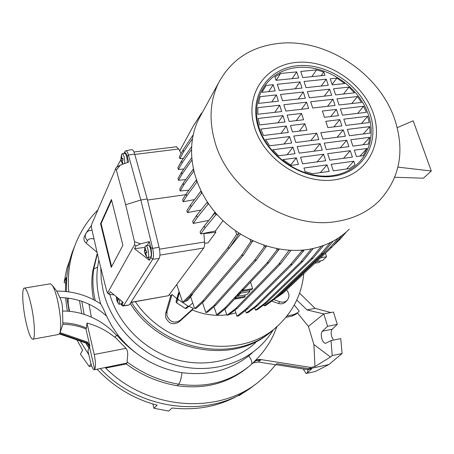 <?xml version="1.0" encoding="UTF-8"?>
<svg xmlns="http://www.w3.org/2000/svg" width="454" height="454" viewBox="0 0 454 454"><rect width="100%" height="100%" fill="white"/><g stroke="black" fill="none" stroke-linecap="round" stroke-linejoin="round"><path stroke-width="0.68" d="M98.836 260.034L97.582 267.185C96.259 277.496 96.827 287.972 99.29 298.607L100.714 303.959C102.451 306.808 104.403 310.854 106.571 316.115L111.622 325.773L117.768 334.836C123.38 341.993 129.85 348.314 137.193 353.802C150.819 363.847 165.767 370.129 182.031 372.666C207.762 375.969 230.002 370.368 248.758 355.862L252.231 352.94M273.223 329.916C269.199 336.51 264.268 342.418 258.445 347.645C235.938 367.774 200.674 374.312 168.644 362.967C136.643 351.578 110.821 323.072 103.251 291.326L101.225 279.516L100.794 267.741M33.011 339.166L58.487 334.496L59.911 333.077C61.506 326.761 60.785 316.126 57.754 301.167C56.058 293.755 54.287 288.551 52.448 285.555L50.525 283.79L49.997 283.875M56.773 291.116L59.934 297.529C61.903 301.853 62.765 306.359 62.516 311.035L62.873 324.247L60.007 332.81M75.035 245.251L72.436 251.754C67.918 264.347 65.932 277.621 66.477 291.576M66.937 297.943L69.116 311.313M69.496 311.348L68.923 308.76C68.134 304.509 67.958 300.968 68.389 298.119M68.713 291.854C67.43 276.089 69.331 261.124 74.405 246.948C79.598 232.749 87.401 220.451 97.809 210.054M25.799 321.205C22.36 305.423 21.616 287.11 24.578 288.069C26.593 288.96 28.823 294.839 31.275 305.707C34.827 321.818 35.497 340.199 32.626 339.234C30.514 338.281 28.239 332.271 25.799 321.205M296.774 300.015L307.023 309.917L323.787 313.935L333.44 312.063L337.288 324.36L332.192 329.235C330.989 330.784 330.858 333.31 331.795 336.817L333.429 340.108M297.438 312.931L308.414 326.403L323.787 313.935L327.606 326.29L322.34 331.216C321.109 332.793 320.944 335.336 321.852 338.843C322.817 341.72 324.054 343.213 325.563 343.32L331.023 340.602L332.249 355.596L330.467 357.048L313.901 344.524L314.98 366.526L310.712 367.439L260.988 359.579C258.383 359.21 256.135 359.874 254.251 361.571L254.104 361.861C256.056 360.238 258.281 359.574 260.766 359.863L260.988 359.579M192.309 309.951L193.387 308.374L180.159 320.337C174.387 323.657 169.983 322.147 166.953 315.819L166.993 311.796L172.004 294.487L170.687 295.912L165.653 313.26L165.614 317.352C168.695 323.793 173.173 325.325 179.046 321.948L192.309 309.951C203.738 314.656 215.241 316.273 226.818 314.815M69.848 260.046L66.789 268.586L64.127 282.309L66.097 277.638L65.325 291.457M65.569 297.807L67.317 311.172M69.593 311.353L68.361 305.128M179.381 292.467L177.639 299.05L188.058 306.149L185.277 308.385L186.469 308.328L189.187 306.155M176.033 301.621L176.481 302.676M192.405 294.55L187.871 300.185L186.441 301.053L185.391 301.019M192.723 302.977L189.267 306.092L188.058 306.149M214.651 140.916C208.834 119.691 210.117 100.385 218.505 83.008C231.205 59.429 251.652 46.189 279.846 43.283C326.534 38.539 379.113 73.366 394.594 118.993C405.082 150.694 400.053 177.877 379.521 200.549C368.444 211.541 354.409 218.47 337.407 221.348C288.642 230.609 227.658 190.828 214.651 140.916M349.211 229.219C338.61 239.723 325.285 246.403 309.231 249.263C276.77 254.796 238.089 239.684 214.6 211.689C191.089 183.688 185.238 146.239 198.636 119.3L201.372 114.294M254.484 127.109C244.502 94.772 265.079 65.041 296.383 62.414C327.572 59.326 362.672 82.537 373.165 113.052C384.107 143.492 367.065 175.312 334.768 179.818C302.625 184.806 263.984 159.507 254.484 127.109M127.29 162.577C127.279 157.844 126.501 154.774 124.958 153.384L124.623 153.424M121.655 154.292L122.415 153.696C124.084 155.382 124.839 158.656 124.68 163.525M97.02 211.723L97.235 211.394M148.22 245.353L148.515 245.302C150.319 245.251 152.198 254.955 150.751 256.885L147.805 257.645M144.474 250.943L145.11 246.471L145.91 245.71C147.703 245.665 149.582 255.375 148.146 257.304L147.527 257.69L146.483 256.68L144.781 252.935M119.294 304.259L121.842 303.618L122.211 301.57M119.72 299.515L119.533 304.027L119.135 304.288L118.454 303.703L116.689 300.071M369.828 113.449C380.1 142.147 363.966 172.043 333.594 176.226C303.368 180.862 267.105 157.112 258.133 126.677C248.707 96.299 267.974 68.253 297.472 65.734C326.846 62.783 359.977 84.682 369.828 113.449M368.183 114.192C378.216 142.284 362.394 171.516 332.691 175.596C303.136 180.119 267.707 156.914 258.928 127.16C249.7 97.462 268.524 69.995 297.381 67.51C326.131 64.599 358.558 86.039 368.183 114.192M121.683 161.227L121.615 160.875M122.353 163.429L122.801 163.27L122.12 160.648L123.125 160.16L122.869 158.457L121.774 158.491L121.7 155.887L121.258 156.057L120.9 159.065L121.178 160.875L122.353 163.429L122.733 163.128M146.018 255.659L146.517 255.653L145.762 253.587L145.842 253.043L146.92 252.713L146.665 250.966L145.513 250.824L145.393 248.06L144.894 248.077L144.48 250.988L144.747 252.793L146.018 255.659L146.381 255.358M116.559 296.91L116.661 299.963L117.722 302.478L118.119 302.546L117.501 300.293L118.403 300.083L118.171 298.545L117.206 298.346L117.007 297.279M109.845 294.606C118.398 323.73 143.209 349.035 172.991 358.654C202.802 368.222 235.047 361.537 255.619 342.668M130.224 303.454C160.296 352.003 232.868 365.527 270.482 332.146M131.439 302.387C162.146 351.39 235.779 364.346 273.155 329.979L277.127 326.364M62.516 311.035C83.854 310.757 103.87 321.199 116.769 335.563L114.902 336.981L126.013 348.343C129.452 352.866 126.49 359.903 127.273 362.048C142.885 373.653 160.024 381.037 178.689 384.197C180.153 382.291 181.271 378.443 182.031 372.666M137.193 353.802C129.696 348.462 122.983 342.316 117.047 335.358L117.768 334.836M106.571 316.115C93.689 304.276 78.145 298.079 59.934 297.529M100.714 303.959L98.7 302.58M95.278 300.599C92.735 289.919 92.236 279.363 93.779 268.933L97.582 267.185M97.4 253.758L93.779 268.933L92.724 271.106L97.292 253.275M84.626 235.927L84.387 236.403C83.468 238.997 84.064 241.256 86.169 243.185L97.065 252.299M307.023 309.917L315.104 308.368L299.555 293.119M287.053 315.893L293.732 314.611L297.813 312.613L299.186 311.035L294.266 305.003M273.524 334.961L277.071 326.42L273.524 334.961C268.791 344.915 262.367 353.785 254.251 361.571M248.758 355.862C251.737 359.988 252.577 362.859 251.283 364.483L254.104 361.861M135.349 301.694C168.479 351.254 244.717 361.083 280.266 323.418C294.01 309.622 301.859 293.023 303.805 273.62M251.266 364.494L250.432 365.22C230.513 381.78 206.598 388.102 178.689 384.197L177.122 385.718C204.641 389.572 228.283 383.392 248.06 367.184M177.122 385.718C158.707 382.609 141.784 375.362 126.343 363.966L127.273 362.048M94.347 369.772L127.069 363.024M126.013 348.343L94.222 354.466C95.72 361.804 95.879 366.792 94.699 369.437L94.16 369.811C92.832 369.244 91.521 366.242 90.221 360.799L87.917 350.76L89.035 348.195L85.664 342.952M94.222 354.466L86.952 323.049C97.213 325.768 106.446 330.472 114.652 337.157L114.902 336.981M114.652 337.157L116.769 335.563M62.885 322.902C71.142 323.032 79.002 324.758 86.459 328.083L86.952 323.049M93.552 299.685C91.606 290.015 91.333 280.487 92.724 271.106M86.385 232.624L88.553 230.785L92.031 230.212M330.898 312.556L315.104 308.368M285.878 317.34L291.905 316.177L295.968 314.191L297.552 312.834M308.414 326.403L313.901 344.524M271.674 301.104L278.285 303.42C281.253 304.333 283.744 303.788 285.748 301.791L287.178 300.27M229.196 314.457L235.898 312.902M169.308 294.589L170.687 295.912M105.504 367.564L105.964 368.012L126.343 363.966M275.953 364.454L268.064 373.551L258.945 381.655C218.448 415.245 147.266 410.268 105.249 367.615M252.918 363.007L258.258 362.008L275.584 364.738L276.951 363.694L309.174 368.773L310.712 367.439M105.964 368.012L106.628 367.07M80.279 341.102L88.848 354.824M100.34 368.586C141.415 412.794 213.8 418.866 254.734 384.827M89.035 348.195L89.438 346.629L94.699 369.437M59.752 333.452L86.969 342.804L89.438 346.629L89.858 345.982L85.919 328.917L86.459 328.083M62.873 324.247C70.835 324.366 78.519 325.921 85.919 328.917M59.457 333.951L86.527 343.252L86.969 342.804L87.27 341.976L60.07 332.623M87.27 341.976L89.858 345.982M337.288 324.36L327.606 326.29M332.249 355.596L342.095 353.518L328.849 364.556L309.174 368.773L307.511 369.652L275.901 364.675M314.98 366.526L330.467 357.048M342.095 353.518L340.755 338.605L331.023 340.602M260.772 359.863L260.352 360.272L256.51 360.533L253.979 362.008M193.387 308.374L188.972 306.325M176.878 298.647L172.004 294.487M179.114 291.667L176.038 301.592L176.464 302.727L185.277 308.385L176.504 302.693L178.104 299.685M286.514 289.919L286.599 290.01C289.465 293.534 289.692 296.916 287.28 300.162C285.311 302.126 282.865 302.653 279.948 301.757L273.796 299.6M307.977 369.55L307.596 372.666L311.75 368.744L307.511 369.652M88.899 347.611L85.988 343.065M328.849 364.556L315.388 371.48L306.058 373.494L307.596 372.666M76.998 339.978L82.656 350.238L80.42 354.069L89.205 366.503L90.982 363.728M97.094 369.227C113.846 387.024 133.873 399.004 157.163 405.167L153.951 408.277L168.712 411.057L172.106 407.993C198.069 410.813 221.416 405.904 242.152 393.255M243.009 392.761L239.19 395.65L245.342 391.371M303.272 368.983L306.058 373.494M192.933 293.375L192.507 294.419L191.27 295.253M176.748 284.516L182.656 302.336L184.46 301.927L192.002 294.533L229.633 247.725L238.742 233.946L238.395 232.851M190.64 296.746L194.613 308.606L196.412 308.192L204.26 300.968L243.492 255.08L252.787 240.881M202.49 302.597L205.827 312.534L207.614 312.119L215.854 305.077L256.47 259.932L266.367 246.391L266.254 246.051M213.953 306.7L216.734 314.815L218.431 314.418L226.756 307.466L235.019 298.658M224.826 309.078L226.96 315.229L228.725 314.815L237.567 308.107L280.844 263.615L291.008 250.364M234.996 310.054L236.948 316.205L246.113 308.913L290.412 264.637L301.779 251.045L301.552 250.194M290.412 264.637L292.353 264.302L247.85 308.589L238.651 315.888L236.948 316.205M292.353 264.302L303.771 250.71L303.584 250.012M245.427 310.513L246.278 312.965L247.941 312.568L257.344 305.769L302.812 261.391L313.288 248.474M254.615 307.744L255.471 310.161L257.123 309.77L266.532 302.778L313.061 258.15L323.566 245.472M263.734 304.855L264.103 305.882L265.743 305.497L275.413 298.335L322.885 253.338L333.105 241.17M273.631 299.657L283.54 292.722L331.993 247.061L342.299 235.251M238.673 395.315L239.19 395.65M152.896 403.992L153.951 408.277M91.719 366.003L89.205 366.503M65.563 283.234L64.127 282.309M179.727 150.904L192.984 126.541L201.593 113.04L201.746 113.619M181.078 153.605L178.78 149.003L176.305 146.79M123.216 306.002L129.259 304.952L159.127 258.496C160.205 256.181 160.188 252.435 159.076 247.26L147.209 198.977L134.702 154.099C133.907 151.375 133.045 149.882 132.12 149.61L131.615 149.701M223.056 220.667L215.451 230.99L215.854 232.283L203.874 233.617L204.561 241.999C204.703 244.757 204.419 246.766 203.71 248.026L168.496 295.685L130.837 302.495M182.656 302.336L190.152 294.947L227.562 248.156L236.613 234.377L235.512 230.882M215.854 232.283L208.011 242.884L204.612 243.31M190.152 294.947L192.002 294.533M194.613 308.606L202.416 301.388L241.432 255.517L250.761 241.585L250.131 239.604M202.416 301.388L204.26 300.968M205.827 312.534L214.027 305.497L254.427 260.369L264.273 246.834L263.763 245.251M214.027 305.497L215.854 305.077M216.734 314.815L225.014 307.869L266.952 262.991L277.002 249.938L276.594 248.644M225.014 307.869L226.756 307.466M226.96 315.229L235.762 308.527L278.83 264.058L289.113 250.262M250.523 282.144L252.64 288.631L251.607 289.703L242.345 291.372L242.067 290.424L243.083 289.334L243.35 290.299L242.345 291.372M249.445 290.095L249.899 291.479L246.863 294.635L237.72 296.297L237.448 295.355L240.41 292.189L240.677 293.148L237.72 296.297M244.768 295.015L245.205 296.36L244.212 297.387L235.132 299.044L234.86 298.113L235.836 297.075L236.097 298.023L235.132 299.044M235.762 308.527L237.567 308.107M247.85 308.589L246.113 308.913M301.779 251.045L303.771 250.71M246.278 312.965L255.642 306.166L300.917 261.81L311.365 248.871M255.642 306.166L257.344 305.769M255.471 310.161L264.841 303.176L311.189 258.564L321.341 246.25M264.841 303.176L266.532 302.778M264.103 305.882L273.739 298.726L321.023 253.746L330.376 242.567M273.739 298.726L275.413 298.335M278.143 295.747L281.877 293.108L330.149 247.464L338.326 238.061M281.877 293.108L283.54 292.722M332.924 245.994L340.273 239.065L346.396 231.875M290.004 250.313L289.187 250.489M278.852 249.059L278.994 249.513L277.002 249.938M266.367 246.391L264.273 246.834M252.872 241.148L250.761 241.585M238.742 233.946L236.613 234.377M217.194 214.663L215.741 214.969L215.037 212.852L215.508 212.756M208.715 204.011L208.063 204.147L207.37 202.041L196.593 215.434L197.263 217.489L208.063 204.147M202.075 193.12L201.468 193.245L201.082 191.185M197.11 182.116L196.826 182.173L196.389 180.142M193.279 169.223L193.739 171.226M202.081 113.006L201.593 113.04M183.433 158.327L179.841 158.633L179.364 156.715L183.138 149.854L193.069 135.014M185.692 194.681L147.476 200.055M193.2 169.234L183.2 183.183L179.71 189.091L180.176 190.981L188.926 190.135M191.56 157.947L181.566 172.282L178.047 178.422L178.507 180.295L185.754 179.619M191.463 146.858L181.594 160.949L177.889 167.577L178.365 169.512L183.836 169.024M215.451 230.99L200.736 233.963L200.106 231.886L204.249 225.973L215.037 212.852M208.863 220.366L193.262 223.447L192.638 221.376L196.593 215.434M200.946 210.026L187.428 212.637L186.832 210.662L190.481 204.93L200.81 191.242M194.505 199.601L183.172 201.735L182.582 199.777L186.095 194.023L196.173 180.181M147.209 198.977L140.848 199.998L128.431 155.03C127.676 152.402 126.859 150.961 125.985 150.7L124.935 151.528M116.343 170.097L115.452 168.973L116.286 167.441L120.355 165.097L116.343 170.097L125.679 204.72L140.848 199.998L152.646 248.378C153.713 253.355 153.741 256.964 152.731 259.2L123.579 305.661L129.259 304.952M121.167 304.617L122.977 306.03L123.579 305.661L121.978 304.362L123.204 302.387L110.237 291.695L109.005 293.88L109.164 294.362L114.096 294.879M200.736 233.963L204.919 228.039L215.741 214.969M229.633 247.725L227.562 248.156M243.492 255.08L241.432 255.517M256.47 259.932L254.427 260.369M278.994 249.513L268.893 262.565L266.952 262.991M237.607 295.906L236.693 296.882L235.836 297.075M242.226 290.98L241.278 291.996L240.41 292.189M268.893 262.565L243.957 289.141L243.083 289.334M245.205 296.36L236.097 298.023M249.899 291.479L240.677 293.148M252.64 288.631L243.35 290.299M280.844 263.615L278.83 264.058M302.812 261.391L300.917 261.81M313.061 258.15L311.189 258.564M322.885 253.338L321.023 253.746M331.993 247.061L330.149 247.464M340.273 239.065L338.673 239.411M320.603 257.793L326.539 256.771L325.45 253.23M314.877 263.189L319.077 262.457L320.864 260.789M397.959 167.129L431.3 171.01L423.372 178.212L394.787 177.264M431.3 171.01L413.185 120.798L397.227 127.665M204.919 228.039L204.249 225.973M214.986 212.143L211.235 217.483M193.262 223.447L197.263 217.489M201.468 193.245L191.111 206.882L190.481 204.93M187.428 212.637L191.111 206.882M196.826 182.173L186.719 195.963L186.095 194.023M183.172 201.735L186.719 195.963M183.2 183.183L183.643 185.136L193.665 171.232M180.176 190.981L183.643 185.136M181.566 172.282L182.009 174.217L191.809 160.234M178.507 180.295L182.009 174.217M181.594 160.949L182.054 162.952L191.35 149.758M178.365 169.512L182.054 162.952M183.138 149.854L183.598 151.84L192.377 138.793M179.841 158.633L183.598 151.84M125.679 204.72L134.515 241.67L140.507 243.889L149.332 241.613L150.813 247.697C151.795 252.316 151.823 255.659 150.898 257.736L149.332 260.261L134.515 248.684L136.092 245.898L134.566 244.678L107.672 292.802L106.838 291.581L98.79 259.858L91.458 227.687L91.356 225.082L116.286 167.441M117.053 166.697L120.968 159.479M123.88 153.514L124.169 152.936C125.145 151.874 126.161 153.077 127.216 156.545L128.431 155.03L134.702 154.099M120.355 165.097L128.732 162.055L127.216 156.545M150.813 247.697L152.646 248.378L159.076 247.26M120.594 304.032L121.978 304.362M326.539 256.771L322.533 260.5L316.648 261.521M111.446 199.505L122.898 245.359L111.224 267.366L100.561 223.697L111.446 199.505M134.566 244.678L134.515 241.67M136.092 245.898L140.507 243.889M149.332 241.613L147.005 245.54M148.623 257.509L149.332 260.261M144.815 247.407L134.515 248.684M100.561 223.697L101.083 223.623L111.627 200.237M111.599 266.663L101.083 223.623M298.709 77.997L276.043 80.313L274.954 76.879L280.595 73.474L296.712 71.874L298.709 77.997M275.164 90.931L261.941 92.332L266.152 85.414L273.183 84.688L275.164 90.931M299.986 81.913L302.001 88.082L279.284 90.494L277.298 84.262L299.986 81.913L295.225 88.802M278.416 101.202L258.417 103.398L260.153 96.662L276.424 94.914L278.416 101.202M303.289 92.026L305.315 98.24L282.541 100.743L280.549 94.472L303.289 92.026L298.329 99.006M281.69 111.548L257.81 114.272L257.878 107.649L279.687 105.215L281.69 111.548M283.818 104.755L306.609 102.207L308.652 108.466L285.827 111.071L283.818 104.755M258.224 118.454L282.973 115.588L284.987 121.967L259.552 124.975L258.224 118.454M301.513 113.443L303.556 119.771L289.141 121.473L287.115 115.112L301.513 113.443L296.218 120.639M329.195 171.408L312.721 173.706L305.111 171.691L303.953 168.037L327.062 164.876L329.195 171.408M296.349 157.85L298.431 164.416L291.269 165.387L282.927 159.632L296.349 157.85L290.668 165.023M325.711 160.727L302.619 163.849L300.531 157.294L323.594 154.241L325.711 160.727M292.972 147.17L295.032 153.69L278.546 155.847L272.758 149.763L292.972 147.17L287.166 154.718M322.249 150.126L299.214 153.14L297.143 146.636L320.149 143.685L322.249 150.126M289.612 136.563L291.661 143.038L269.665 145.825L265.596 139.543L289.612 136.563L284.068 143.997M295.832 142.511L293.772 136.047L316.727 133.204L318.816 139.599L295.832 142.511M263.473 135.502L260.817 129.089L286.281 126.042L288.313 132.466L263.473 135.502M306.927 130.185L292.472 131.955L290.429 125.542L304.867 123.811L306.927 130.185M300.73 71.471L316.603 69.893L323.821 71.965L324.951 75.324L302.739 77.589L300.73 71.471M332.254 84.875L330.2 78.786L336.891 78.094L344.779 83.547L332.254 84.875M304.015 81.493L326.25 79.195L328.299 85.295L306.036 87.656L304.015 81.493M335.637 94.903L333.565 88.768L348.944 87.111L354.489 92.826L335.637 94.903M307.33 91.589L329.61 89.194L331.67 95.34L309.361 97.792L307.33 91.589M339.042 104.999L336.959 98.819L357.485 96.532L361.48 102.439L339.042 104.999M332.992 99.261L335.069 105.453L312.71 108.007L310.661 101.758L332.992 99.261L327.533 106.315M363.609 106.259L366.344 112.348L342.469 115.168L340.375 108.949L363.609 106.259L357.616 113.375M322.385 111.026L336.397 109.408L338.491 115.639L324.457 117.297L322.385 111.026M331.165 164.314L353.797 161.215L355 164.791L349.523 168.576L333.304 170.835L331.165 164.314M354.279 150.172L366.985 148.486L363.245 155.654L356.441 156.573L354.279 150.172M329.808 160.177L327.686 153.696L350.267 150.705L352.423 157.118L329.808 160.177M350.766 139.753L369.794 137.312L368.478 144.077L352.911 146.114L350.766 139.753M326.341 149.587L324.235 143.158L346.765 140.269L348.905 146.636L326.341 149.587M347.276 129.413L369.834 126.615L370.095 133.101L349.404 135.723L347.276 129.413M345.409 136.228L322.896 139.083L320.802 132.699L343.281 129.906L345.409 136.228M369.244 122.557L345.925 125.412L343.814 119.141L367.706 116.281L369.244 122.557M327.873 127.619L325.785 121.303L339.83 119.623L341.936 125.9L327.873 127.619M121.655 156.221L121.258 156.057M120.94 159.161L122.921 158.917M122.075 160.688L121.19 160.858M145.365 248.264L144.894 248.077M144.497 251.011L145.836 250.869M146.858 252.39L144.752 252.753M116.451 298.284L117.092 298.221M118.301 299.544L116.678 299.81M292.132 78.673L296.712 71.874M276.18 80.296L280.595 73.474M266.152 85.414L262.616 90.987M268.706 91.612L273.183 84.688M271.759 101.934L276.424 94.914M274.818 112.331L279.687 105.215M301.445 109.289L306.609 102.207M277.893 122.807L282.973 115.588M327.062 164.876L320.308 172.651M323.594 154.241L317.153 161.885M320.149 143.685L313.998 151.205M310.848 140.609L316.727 133.204M280.975 133.363L286.281 126.042M304.867 123.811L299.339 131.115M311.819 76.664L316.603 69.893M323.821 71.965L321.114 75.716M332.107 84.45L336.891 78.094M326.25 79.195L321.211 86.05M343.502 94.04L348.944 87.111M329.61 89.194L324.366 96.146M351.759 103.546L357.485 96.532M336.397 109.408L330.705 116.559M346.686 168.967L353.797 161.215M359.982 156.097L366.985 148.486M350.267 150.705L343.479 158.327M363.03 144.786L369.794 137.312M346.765 140.269L340.279 147.766M363.314 133.964L369.834 126.615M337.078 137.284L343.281 129.906M361.446 123.511L367.706 116.281M339.83 119.623L333.889 126.882M322.34 331.216L332.192 329.235M180.159 320.337L179.046 321.948M91.356 317.074L88.967 304.152M122.898 158.707L120.963 158.798M122.081 161.301L121.496 161.425M145.433 250.784L144.571 250.846M145.74 253.451L145.132 253.593M117.075 298.182L116.462 298.233M117.41 300.548L116.945 300.667M250.432 365.22L254.07 361.923M94.029 238.98C90.715 238.242 88.541 238.787 87.52 240.614L86.169 243.185M87.52 240.614C85.375 238.583 84.779 236.307 85.727 233.793L85.993 233.271M293.732 314.611L291.905 316.177M260.352 360.272L258.258 362.008M176.436 284.936L177.1 285.577M279.948 301.757L278.285 303.42M166.993 311.796L165.653 313.26M177.645 298.545L176.044 301.564L178.536 292.881M81.771 313.618L79.478 300.514M168.496 295.685L130.951 302.324M134.793 154.434L178.78 149.003M203.71 248.026L159.904 255.097M204.561 241.999L159.479 249.178M150.898 257.736L152.731 259.2L159.127 258.496M107.672 292.802L109.005 293.88M121.019 158.219L121.604 158.191M122.035 160.79L121.286 160.949L122.035 160.784M144.644 250.302L145.274 250.256M144.9 253.054L146.892 252.572M116.513 297.773L117.007 297.733M116.752 300.173L118.341 299.771M118.392 300.049L117.501 300.293M57 291.411L52.448 285.555M72.436 251.754L74.405 246.948M50.525 283.79L24.578 288.069M218.505 83.008L198.636 119.3M124.958 153.384L122.415 153.696M148.515 245.302L145.91 245.71M121.19 160.92L122.631 164.269M121.672 154.252L120.895 158.979M97.031 211.695L96.719 212.597M116.428 296.803L116.411 298.261M99.67 303.187C86.64 295.043 72.351 291.02 56.807 291.116M84.387 236.403L86.788 232.068L91.248 225.774M186.367 308.414L185.238 308.425M81.782 301.252L84.132 314.321M240.484 234.196L229.713 247.6M176.68 146.744L133.975 151.982M125.985 150.7L132.12 149.61M125.139 151.154L124.169 152.936M107.445 292.892L109.034 294.249"/></g></svg>
